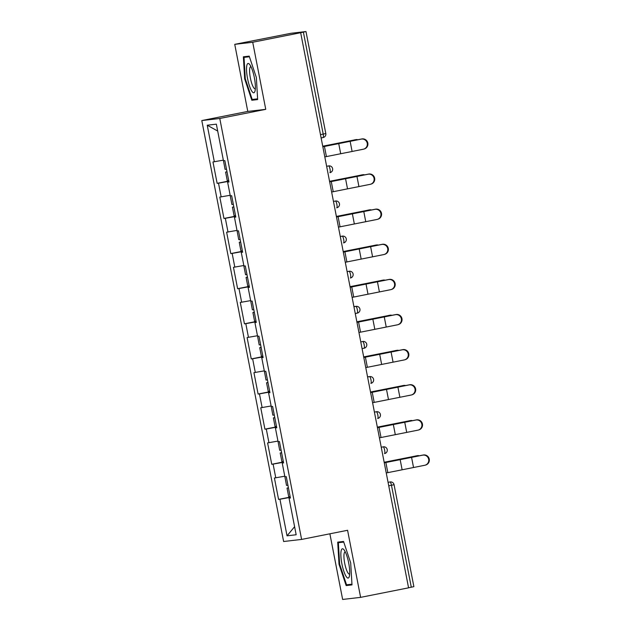 <?xml version="1.0" encoding="UTF-8"?>
<svg xmlns="http://www.w3.org/2000/svg" width="631" height="631" viewBox="0 0 631 631"><rect width="100%" height="100%" fill="white"/><g stroke="black" fill="none" stroke-linecap="round" stroke-linejoin="round"><path stroke-width="0.95" d="M329.879 533.802L342.641 599.45L360.616 597.36L408.572 587.832L300.671 32.717L252.715 42.253L234.74 44.344L247.778 111.419L201.802 120.56L283.619 541.508L301.602 539.426L219.777 118.478L201.802 120.56M234.74 44.344L291.049 33.277L305.98 31.55L325.801 133.52L323.206 134.088L303.385 32.118L300.671 32.717M294.598 526.704L287.042 535.822L296.168 534.757L289.053 498.182L290.418 498.025L286.261 476.634L284.896 476.791L282.231 463.067L283.564 462.76M287.042 535.822L279.935 499.239L278.571 499.397L290.236 497.078M284.786 476.208L274.414 478.014L278.571 499.397M275.779 477.856L273.105 464.124L271.748 464.282L283.406 461.963M277.955 441.093L267.591 442.899L271.748 464.282M268.948 442.733L266.282 429.009L264.917 429.167L276.583 426.848M271.133 405.978L260.761 407.776L264.917 429.167M262.125 407.618L259.459 393.886L258.095 394.044L269.752 391.733M264.302 370.854L253.938 372.661L258.095 394.044M255.303 372.503L252.629 358.771L251.264 358.929L262.93 356.61M257.48 335.739L247.107 337.546L251.264 358.929M248.472 337.388L245.806 323.656L244.442 323.813L256.107 321.495M250.649 300.624L240.285 302.43L244.442 323.813M241.649 302.273L238.975 288.541L237.619 288.698L249.277 286.379M243.826 265.509L233.462 267.315L237.619 288.698M234.819 267.158L232.153 253.425L230.788 253.583L242.454 251.264M237.004 230.394L226.632 232.2L230.788 253.583M227.996 232.034L225.33 218.31L223.966 218.468L235.623 216.149M230.173 195.279L219.809 197.077L223.966 218.468M221.173 196.919L218.5 183.187L217.135 183.345L228.801 181.034M223.35 160.156L212.978 161.962L217.135 183.345M214.343 161.804L207.236 125.222L216.354 124.165L223.461 160.747L224.825 160.589L228.982 181.973L227.617 182.13L230.291 195.862L231.656 195.705L235.813 217.088L234.448 217.245L237.114 230.978L238.479 230.82L242.635 252.203L241.271 252.368L243.945 266.093L245.301 265.935L249.458 287.326L248.101 287.484L250.767 301.216L252.132 301.058L256.289 322.441L254.924 322.599L257.59 336.331L258.955 336.173L263.111 357.556L261.747 357.714L264.421 371.446L265.785 371.288L269.942 392.671L268.577 392.829L271.243 406.561L272.608 406.403L276.764 427.786L275.4 427.944L278.074 441.676L279.43 441.519L283.587 462.902L282.231 463.067M283.461 462.231L273.105 464.124M276.63 427.116L266.282 429.009M275.4 427.944L276.733 427.644M269.808 391.993L259.459 393.886M268.577 392.829L269.91 392.529M262.985 356.878L252.629 358.771M261.747 357.714L263.088 357.414M256.154 321.763L245.806 323.656M254.924 322.599L256.257 322.299M249.332 286.648L238.975 288.541M248.101 287.484L249.434 287.184M242.501 251.532L232.153 253.425M241.271 252.368L242.604 252.061M235.678 216.417L225.33 218.31M234.448 217.245L235.781 216.946M228.848 181.294L218.5 183.187M227.617 182.13L228.958 181.831M303.385 32.118L305.98 31.55M217.687 131.051L207.236 125.222M411.286 587.224L391.465 485.255L394.06 484.687L413.881 586.656L408.557 587.769M360.616 597.36L347.578 530.285L301.602 539.426M247.778 111.419L265.754 109.337L252.715 42.253M265.754 109.337L219.777 118.478M290.284 497.346L279.935 499.239M289.053 498.182L290.386 497.883M256.352 77.51L249.206 56.127L243.369 56.806L244.67 78.867L251.816 100.25L257.653 99.572L256.352 77.51M337.703 542.132L339.013 564.193L346.151 585.576L351.995 584.898L350.686 562.836L343.548 541.453L337.703 542.132M257.622 99.091L251.816 100.25M257.614 98.846L252.211 99.477L245.293 78.757L244.67 78.867M351.964 584.424L346.151 585.576M351.948 584.18L346.545 584.803L339.628 564.082L339.013 564.193M324.807 156.906L363.259 149.239A5.158 5.056 -106 0 0 367.187 143A5.158 5.056 -106 0 0 361.287 139.112L322.843 146.778M322.827 146.715L361.871 138.938A5.158 5.056 74 0 1 367.77 142.835A5.158 5.056 74 0 1 364.276 148.963L363.693 149.137M357.745 139.727A5.158 4.054 80.3 0 0 356.144 139.601A5.158 4.054 80.3 0 0 356.026 139.617L322.733 146.211M322.741 146.266L356.026 139.617M226.986 171.719L225.606 172.074L227.018 171.877M225.606 172.074L227.294 180.742L228.706 180.545M223.453 160.676L225.078 169.368L226.497 169.179M254.356 77.708A14.907 3.415 -101.2 0 0 249.663 64.48A14.907 3.415 -101.2 0 0 247.541 78.496A14.907 3.415 -101.2 0 0 254.971 91.179A14.907 3.415 -101.2 0 0 254.356 77.708M250.957 66.626A11.287 2.587 -101.2 0 0 250.744 66.634A11.287 2.587 -101.2 0 0 250.365 77.999A11.287 2.587 -101.2 0 0 255.145 88.774A11.287 2.587 -101.2 0 0 255.342 88.695M245.293 78.757L244.031 57.382L249.419 56.758M249.277 56.34L244.031 57.382M349.456 575.906A14.907 3.415 -101.2 0 0 348.517 562.142A14.907 3.415 -101.2 0 0 344.005 549.806A14.907 3.415 -101.2 0 0 341.119 550.958A14.907 3.415 -101.2 0 0 343.587 570.55A14.907 3.415 -101.2 0 0 349.306 576.505A14.907 3.415 -101.2 0 0 349.456 575.906M345.291 551.959A11.287 2.587 -101.2 0 0 345.078 551.959A11.287 2.587 -101.2 0 0 344.132 553.584A11.287 2.587 -101.2 0 0 345.378 566.283A11.287 2.587 -101.2 0 0 349.487 574.1A11.287 2.587 -101.2 0 0 349.684 574.029M339.628 564.082L338.366 542.707L343.761 542.084M343.619 541.666L338.366 542.707M331.638 192.021L370.081 184.355A5.158 5.056 -106 0 0 374.017 178.116A5.158 5.056 -106 0 0 368.11 174.227L329.666 181.894M329.65 181.831L368.693 174.061A5.158 5.056 74 0 1 374.593 177.95A5.158 5.056 74 0 1 371.099 184.086L370.523 184.252M338.461 227.136L376.912 219.47A5.158 5.056 -106 0 0 380.84 213.239A5.158 5.056 -106 0 0 374.94 209.342L336.489 217.009M336.481 216.946L375.516 209.176A5.158 5.056 74 0 1 381.424 213.065A5.158 5.056 74 0 1 377.93 219.202L377.346 219.367M345.283 262.259L383.735 254.585A5.158 5.056 -106 0 0 387.663 248.354A5.158 5.056 -106 0 0 381.763 244.457L343.319 252.124M343.303 252.069L382.347 244.292A5.158 5.056 74 0 1 388.246 248.188A5.158 5.056 74 0 1 384.752 254.317L384.176 254.482M352.114 297.375L390.557 289.7A5.158 5.056 -106 0 0 394.493 283.469A5.158 5.056 -106 0 0 388.593 279.572L350.142 287.247M350.134 287.184L389.169 279.407A5.158 5.056 74 0 1 395.069 283.303A5.158 5.056 74 0 1 391.583 289.432L390.999 289.597M358.936 332.49L397.388 324.823A5.158 5.056 -106 0 0 401.316 318.584A5.158 5.056 -106 0 0 395.416 314.688L356.972 322.362M356.957 322.299L396 314.522A5.158 5.056 74 0 1 401.9 318.418A5.158 5.056 74 0 1 398.406 324.547L397.822 324.713M364.576 174.842A5.158 4.054 80.3 0 0 362.967 174.716A5.158 4.054 80.3 0 0 362.849 174.74L329.556 181.326M329.563 181.381L362.849 174.74M233.817 206.842L232.429 207.189L233.849 206.992M232.429 207.189L234.117 215.857L235.529 215.66M230.22 195.823L231.908 204.491L233.32 204.294M371.399 209.957A5.158 4.054 80.3 0 0 369.79 209.831A5.158 4.054 80.3 0 0 369.679 209.855L336.378 216.441M336.394 216.496L369.679 209.855M240.64 241.957L239.259 242.304L240.671 242.115M239.259 242.304L240.939 250.972L242.359 250.775M237.098 230.907L238.731 239.606L240.151 239.409M378.221 245.073A5.158 4.054 80.3 0 0 376.62 244.946A5.158 4.054 80.3 0 0 376.502 244.97L343.209 251.564M343.217 251.611L376.502 244.97M247.47 277.072L246.082 277.419L247.502 277.23M246.082 277.419L247.77 286.088L249.182 285.898M243.874 266.053L245.562 274.722L246.973 274.524M385.052 280.196A5.158 4.054 80.3 0 0 383.443 280.061A5.158 4.054 80.3 0 0 383.332 280.085L350.031 286.679M350.047 286.734L383.332 280.085M254.293 312.187L252.913 312.534L254.325 312.345M252.913 312.534L254.593 321.203L256.012 321.013M250.752 301.145L252.384 309.837L253.796 309.64M391.875 315.311A5.158 4.054 80.3 0 0 390.274 315.177A5.158 4.054 80.3 0 0 390.155 315.2L356.862 321.794M356.87 321.849L390.155 315.2M261.124 347.302L259.735 347.657L261.147 347.46M259.735 347.657L261.423 356.318L262.835 356.129M257.582 336.26L259.207 344.952L260.627 344.763M365.767 367.605L404.211 359.938A5.158 5.056 -106 0 0 408.147 353.699A5.158 5.056 -106 0 0 402.247 349.811L363.795 357.477M363.779 357.414L402.823 349.637A5.158 5.056 74 0 1 408.722 353.534A5.158 5.056 74 0 1 405.228 359.662L404.652 359.836M398.705 350.426A5.158 4.054 80.3 0 0 397.096 350.3A5.158 4.054 80.3 0 0 396.978 350.315L363.685 356.909M363.693 356.965L396.978 350.315M267.946 382.418L266.558 382.772L267.978 382.575M266.558 382.772L268.246 391.441L269.658 391.244M264.405 371.375L266.037 380.067L267.449 379.878M372.59 402.72L411.041 395.053A5.158 5.056 -106 0 0 414.969 388.814A5.158 5.056 -106 0 0 409.069 384.926L370.618 392.592M370.61 392.529L409.645 384.76A5.158 5.056 74 0 1 415.553 388.649A5.158 5.056 74 0 1 412.059 394.785L411.475 394.951M405.528 385.541A5.158 4.054 80.3 0 0 403.927 385.415A5.158 4.054 80.3 0 0 403.808 385.438L370.507 392.025M370.523 392.08L403.808 385.438M274.769 417.541L273.389 417.888L274.8 417.69M273.389 417.888L275.069 426.556L276.488 426.359M271.227 406.49L272.86 415.19L274.28 414.993M379.412 437.835L417.864 430.168A5.158 5.056 -106 0 0 421.792 423.937A5.158 5.056 -106 0 0 415.892 420.041L377.448 427.708M377.433 427.644L416.476 419.875A5.158 5.056 74 0 1 422.376 423.764A5.158 5.056 74 0 1 418.881 429.9L418.306 430.066M412.358 420.656A5.158 4.054 80.3 0 0 410.749 420.53A5.158 4.054 80.3 0 0 410.631 420.554L377.338 427.14M377.346 427.195L410.631 420.554M281.6 452.656L280.211 453.003L281.631 452.813M280.211 453.003L281.899 461.671L283.311 461.474M278.058 441.605L279.691 450.305L281.103 450.108M386.243 472.958L424.687 465.284A5.158 5.056 -106 0 0 428.623 459.052A5.158 5.056 -106 0 0 422.723 455.156L384.271 462.823M384.263 462.768L423.298 454.99A5.158 5.056 74 0 1 429.198 458.887A5.158 5.056 74 0 1 425.712 465.015L425.128 465.181M419.181 455.771A5.158 4.054 80.3 0 0 417.572 455.645A5.158 4.054 80.3 0 0 417.462 455.669L384.161 462.263M384.176 462.31L417.462 455.669M288.422 487.771L287.042 488.118L288.454 487.929M287.042 488.118L288.722 496.786L290.142 496.597M284.881 476.728L286.513 485.42L287.925 485.223M320.477 134.632L323.206 134.088A3.439 0.789 78.8 0 1 323.096 137.55A3.439 0.789 78.8 0 1 323.08 137.558L321.124 137.944L323.096 137.55A3.439 3.439 0 0 0 325.801 133.52M388.073 482.36L390.021 481.966A3.439 0.789 -101.2 0 1 391.465 485.255L388.735 485.799M326.637 166.308L328.854 165.882A3.439 3.344 83.4 0 0 328.593 165.921A3.439 0.789 -101.2 0 1 330.037 169.203A3.439 0.789 78.8 0 1 329.918 172.673A3.439 0.789 78.8 0 1 329.903 172.673L329.918 172.673A3.439 3.439 0 0 0 332.624 168.643A3.439 3.439 0 0 0 328.854 165.882M333.46 201.423L335.676 200.997A3.439 3.344 83.4 0 0 335.416 201.037A3.439 0.789 -101.2 0 1 336.859 204.318A3.439 0.789 78.8 0 1 336.741 207.788A3.439 0.789 78.8 0 1 336.733 207.788L336.741 207.788A3.439 3.439 0 0 0 339.454 203.758A3.439 3.439 0 0 0 335.676 200.997M340.29 236.538L342.499 236.112A3.439 3.344 83.4 0 0 342.247 236.152A3.439 0.789 -101.2 0 1 343.682 239.441A3.439 0.789 78.8 0 1 343.572 242.903A3.439 0.789 78.8 0 1 343.556 242.903L343.572 242.903A3.439 3.439 0 0 0 346.277 238.873A3.439 3.439 0 0 0 342.499 236.112M347.113 271.653L349.329 271.227A3.439 3.344 83.4 0 0 349.069 271.267A3.439 0.789 -101.2 0 1 350.513 274.556A3.439 0.789 78.8 0 1 350.394 278.019A3.439 0.789 78.8 0 1 350.379 278.019L350.394 278.019A3.439 3.439 0 0 0 353.1 273.988A3.439 3.439 0 0 0 349.329 271.227M353.936 306.776L355.892 306.382L353.912 306.619M357.209 313.142L355.253 313.528L357.225 313.134A3.439 0.789 78.8 0 1 357.209 313.142A3.439 3.439 0 0 0 359.93 309.103A3.439 3.439 0 0 0 356.152 306.343A3.439 3.344 83.4 0 0 355.892 306.382A3.439 0.789 -101.2 0 1 357.335 309.671A3.439 0.789 78.8 0 1 357.225 313.134M360.766 341.892L362.983 341.458A3.439 3.344 83.4 0 0 362.722 341.505A3.439 0.789 -101.2 0 1 364.166 344.786A3.439 0.789 78.8 0 1 364.048 348.249A3.439 0.789 78.8 0 1 364.032 348.257L362.076 348.643L364.048 348.249A3.439 3.439 0 0 0 366.753 344.218A3.439 3.439 0 0 0 362.983 341.458M367.589 377.007L369.545 376.62L367.558 376.849M370.862 383.372L370.87 383.372A3.439 0.789 78.8 0 1 370.862 383.372A3.439 3.439 0 0 0 373.584 379.341A3.439 3.439 0 0 0 369.805 376.581A3.439 3.344 83.4 0 0 369.545 376.62A3.439 0.789 -101.2 0 1 370.989 379.901A3.439 0.789 78.8 0 1 370.87 383.372M374.42 412.122L376.636 411.696A3.439 3.344 83.4 0 0 376.376 411.735A3.439 0.789 -101.2 0 1 377.819 415.017A3.439 0.789 78.8 0 1 377.701 418.487L377.701 418.487A3.439 0.789 78.8 0 1 377.685 418.487A3.439 3.439 0 0 0 380.406 414.457A3.439 3.439 0 0 0 376.636 411.696M381.242 447.237L383.459 446.811A3.439 3.344 83.4 0 0 383.198 446.851A3.439 0.789 -101.2 0 1 384.642 450.14A3.439 0.789 78.8 0 1 384.524 453.602L384.524 453.602A3.439 0.789 78.8 0 1 384.508 453.602A3.439 3.439 0 0 0 387.229 449.572A3.439 3.439 0 0 0 383.459 446.811M340.677 153.625L338.705 143.497M361.287 139.112L361.871 138.938M352.082 151.369L350.118 141.234M326.408 156.575L324.437 146.447M347.5 188.74L345.536 178.612M368.11 174.227L368.693 174.061M358.913 186.484L356.941 176.357M333.231 191.698L331.259 181.562M354.33 223.855L352.358 213.728M374.94 209.342L375.516 209.176M365.735 221.599L363.771 211.472M340.054 226.813L338.09 216.685M361.153 258.978L359.181 248.843M381.763 244.457L382.347 244.292M372.566 256.714L370.594 246.587M346.884 261.928L344.912 251.801M367.983 294.093L366.012 283.966M388.593 279.572L389.169 279.407M379.389 291.83L377.417 281.702M353.707 297.043L351.743 286.916M374.806 329.208L372.834 319.081M395.416 314.688L396 314.522M386.211 326.945L384.247 316.817M360.538 332.158L358.566 322.031M381.629 364.324L379.665 354.196M402.247 349.811L402.823 349.637M393.042 362.068L391.07 351.932M367.36 367.274L365.388 357.146M388.459 399.439L386.487 389.311M409.069 384.926L409.645 384.76M399.865 397.183L397.901 387.055M374.191 402.397L372.219 392.261M395.282 434.554L393.318 424.426M415.892 420.041L416.476 419.875M406.695 432.298L404.723 422.171M381.014 437.512L379.042 427.384M402.113 469.677L400.141 459.542M422.723 455.156L423.298 454.99M413.518 467.413L411.554 457.286M387.836 472.627L385.872 462.499M353.904 306.603L356.152 306.343M367.558 376.841L369.805 376.581M394.06 484.687A3.439 3.439 0 0 0 390.281 481.926M356.144 139.601L354.322 139.908M362.967 174.716L361.153 175.024M369.79 209.831L367.976 210.139M376.62 244.946L374.806 245.254M383.443 280.061L381.629 280.377M390.274 315.177L388.451 315.492M397.096 350.3L395.282 350.607M403.927 385.415L402.105 385.722M410.749 420.53L408.935 420.838M417.572 455.645L415.758 455.953"/></g></svg>

